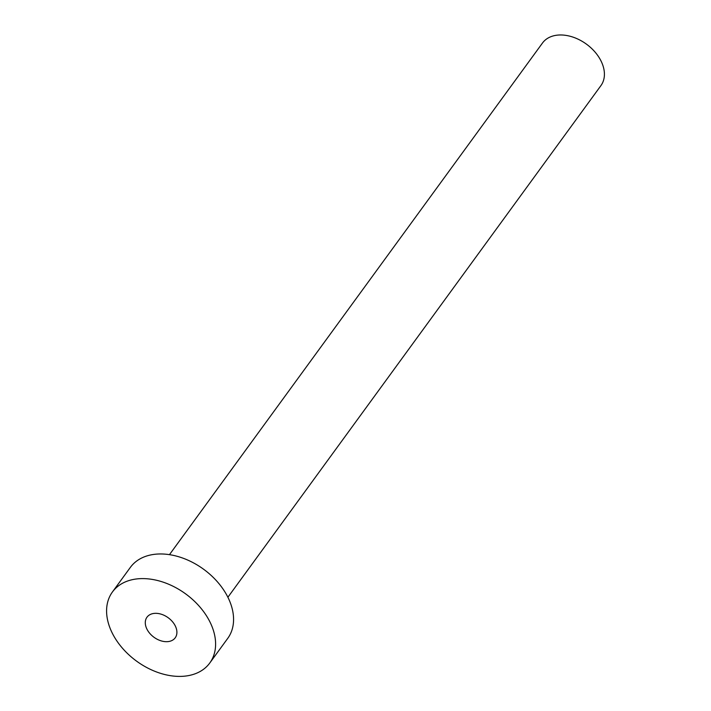 <?xml version="1.0" encoding="UTF-8"?>
<svg xmlns="http://www.w3.org/2000/svg" width="711" height="711" viewBox="0 0 711 711"><rect width="100%" height="100%" fill="white"/><g stroke="black" fill="none" stroke-linecap="round" stroke-linejoin="round"><path stroke-width="1.07" d="M146.75 628.755A17.473 12.069 -143.9 0 0 160.837 640.771A17.473 12.069 -143.9 0 0 175.217 637.803A17.473 12.069 -143.9 0 0 175.439 626.258A17.473 12.069 -143.9 0 0 161.353 614.242A17.473 12.069 -143.9 0 0 146.973 617.21A17.473 12.069 -143.9 0 0 146.75 628.755M169.467 554.66L542.493 43.016A36.154 24.974 36.1 0 1 572.239 36.874A36.154 24.974 36.1 0 1 601.39 61.733A36.154 24.974 36.1 0 1 600.919 85.613L227.893 597.258M112.409 592.005L130.371 567.369A60.257 41.629 36.1 0 1 179.945 557.131A60.257 41.629 36.1 0 1 228.524 598.555A60.257 41.629 36.1 0 1 227.742 638.362L209.781 662.999A60.257 41.629 36.1 0 1 160.206 673.237A60.257 41.629 36.1 0 1 111.636 631.812A60.257 41.629 36.1 0 1 112.409 592.005A60.257 41.629 36.1 0 1 161.984 581.767A60.257 41.629 36.1 0 1 210.554 623.192A60.257 41.629 36.1 0 1 209.781 662.999"/></g></svg>
